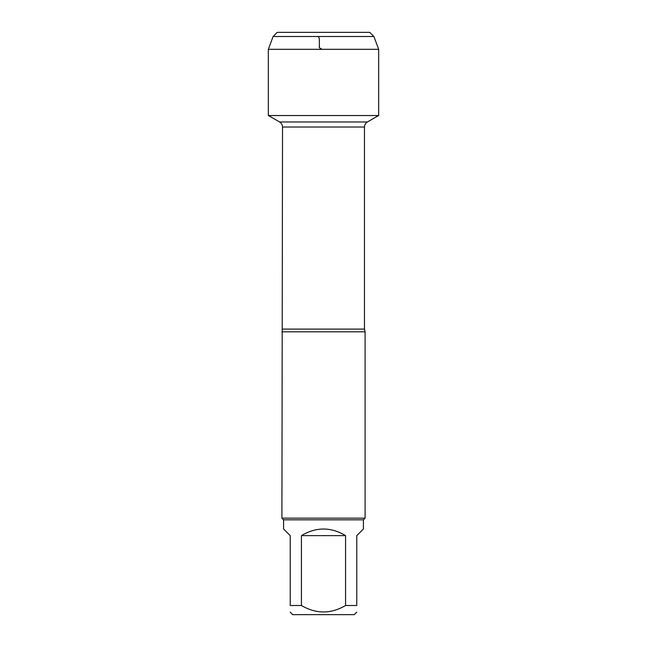 <?xml version="1.0" encoding="UTF-8"?>
<svg xmlns="http://www.w3.org/2000/svg" width="647" height="647" viewBox="0 0 647 647"><rect width="100%" height="100%" fill="white"/><g stroke="black" fill="none" stroke-linecap="round" stroke-linejoin="round"><path stroke-width="0.97" d="M268.456 115.538L279.617 121.984L367.383 121.984L279.617 121.984C281.485 123.148 282.456 124.822 282.529 127.022L281.906 518.158L365.094 518.158L365.094 331.822L281.906 331.822M356.772 612.151L354.281 614.65L292.719 614.65L290.228 612.151M345.571 535.627C330.86 526.828 316.14 526.828 301.429 535.627L345.571 535.627L345.571 605.503C330.86 614.116 316.148 614.116 301.429 605.503L290.228 605.503C290.228 614.116 290.228 614.116 290.228 605.503L290.228 535.627L283.572 528.971L283.572 519.816L363.428 519.816L363.428 528.971L356.772 535.627L356.772 605.503C356.772 614.116 356.772 614.116 356.772 605.503L345.571 605.503M301.429 535.627L301.429 605.503M283.572 519.816L281.906 518.158M277.272 32.35L273.107 36.507L373.893 36.507L369.728 32.35L277.272 32.35L273.107 36.507L268.327 49.318L268.327 115.538L378.673 115.538L378.673 49.318L268.327 49.318L268.327 115.538L323.5 115.538M373.893 36.507L378.673 49.318M322.077 49.318L319.343 47.741L319.343 38.472L318.203 36.507M282.529 329.097L364.471 329.097L365.094 331.822M364.471 329.097L364.471 127.022L282.529 127.022M364.471 127.022C364.544 124.822 365.515 123.148 367.383 121.984L378.544 115.538M363.428 519.816L365.094 518.158M273.107 36.507L268.327 49.318"/></g></svg>
